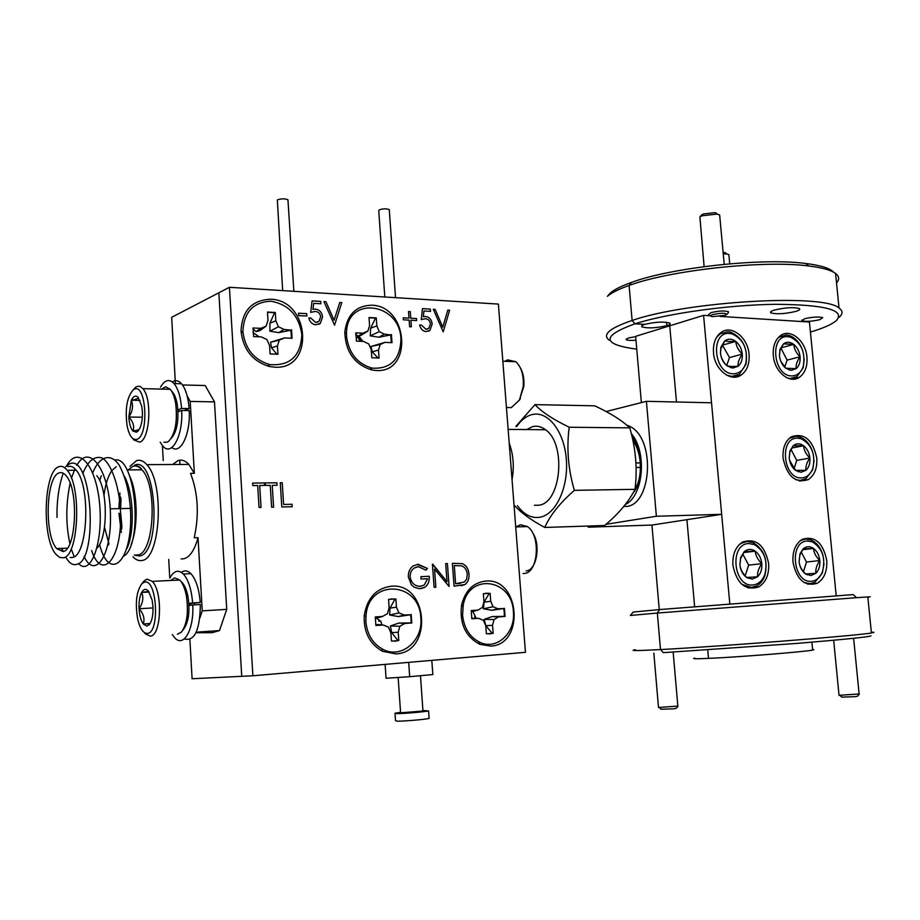 <?xml version="1.0" encoding="UTF-8"?>
<svg xmlns="http://www.w3.org/2000/svg" width="920" height="920" viewBox="0 0 920 920"><rect width="100%" height="100%" fill="white"/><g stroke="black" fill="none" stroke-linecap="round" stroke-linejoin="round"><path stroke-width="1.38" d="M635.984 340.228C630.924 340.596 627.681 340.423 626.244 339.687L628.256 337.985L635.674 336.639M632.845 493.327C644.368 480.056 643.919 449.178 632.029 436.551M666.551 322.253L666.85 325.645C656.167 328.106 647.864 328.52 641.953 326.887C640.998 326.151 641.942 325.312 644.793 324.38C655.488 321.885 663.837 321.448 669.829 323.092C670.783 323.851 669.794 324.702 666.85 325.645L669.737 325.806L676.487 401.994L669.737 325.806L666.85 325.645L666.551 322.253M607.384 296.332L610.362 292.962C614.41 289.524 621.403 286.028 631.35 282.474L629.096 285.453L632.12 320.471L634.926 323.817L644.793 324.38L634.926 323.817C602.565 335.512 601.818 343.781 632.672 348.588L636.744 349.082M597.183 525.734L588.191 527.183L651.946 525.055L686.918 519.673L694.634 606.636L686.918 519.673L721.671 514.326L656.374 516.246L646.404 401.315L711.528 402.787L721.671 514.326M812.567 649.474L813.889 649.681L812.636 650.083C805.46 651.751 738.127 657.133 708.504 658.386L707.756 649.991L708.504 658.386C695.807 658.938 691.242 658.846 694.784 658.11M836.521 283.003C839.603 279.507 839.293 276.322 835.578 273.458C831.059 270.112 822.089 267.616 808.657 265.972C763.565 259.923 669.76 270.296 629.096 285.453C618.884 289.087 611.719 292.652 607.591 296.159L610.362 292.962M609.304 340.262C601.864 334.753 609.466 328.152 632.12 320.471C686.619 301.358 823.814 293.319 839.017 308.039C842.95 310.764 843.019 313.835 839.212 317.25M635.513 649.727C628.486 650.865 636.812 650.808 660.502 649.566L657.351 613.053L630.327 615.457L633.224 612.053L659.617 609.557L657.351 613.053L660.502 649.566L663.343 652.659L660.502 649.566C717.611 646.633 857.681 635.605 871.412 632.994L873.919 632.316L871.332 632.167M641.366 402.592L635.651 336.341L703.581 315.353L710.447 315.778M651.946 525.055L659.249 609.581M588.191 527.183L588.098 526.033M656.374 516.246L606.038 524.319M606.165 411.539L646.404 401.315M804.724 318.711C812.751 316.917 818.754 316.56 822.744 317.641L819.835 319.677C811.819 321.459 805.839 321.804 801.883 320.723L804.724 318.711M708.653 314.559L710.93 312.65C718.508 310.868 724.35 310.558 728.444 311.696M732.906 565.34C736.862 583.774 745.476 590.973 758.77 586.914C765.957 582.291 769.246 574.459 768.637 563.431C764.681 544.939 755.975 537.82 742.52 542.075C735.551 546.71 732.343 554.461 732.906 565.34M713.494 352.774C714.575 369.713 730.952 382.628 741.255 374.98C747.074 370.656 749.673 363.803 749.075 354.407C747.983 337.559 731.561 324.461 721.084 332.43C715.461 336.743 712.931 343.528 713.494 352.774M773.306 355.522C774.421 371.772 789.624 384.307 799.365 377.303C805.046 373.163 807.576 366.413 806.943 357.075C805.817 340.906 790.579 328.198 780.689 335.49C775.181 339.618 772.708 346.299 773.306 355.522M783.069 458.148C787.14 476.456 795.547 483.609 808.3 479.584C814.579 475.306 817.408 468.119 816.764 458.034C812.705 439.668 804.23 432.595 791.338 436.781C785.231 441.071 782.471 448.19 783.069 458.148M792.971 562.131C796.72 579.841 804.827 586.891 817.27 583.28C824.205 578.864 827.356 571.216 826.723 560.314C822.963 542.547 814.786 535.566 802.182 539.373C795.443 543.778 792.373 551.367 792.971 562.131M774.536 310.028C785.484 307.51 793.787 307.027 799.434 308.579C800.481 309.407 799.204 310.373 795.605 311.454C784.668 313.95 776.422 314.421 770.856 312.858C769.821 312.053 771.052 311.109 774.536 310.028M810.428 332.085C823.25 328.256 831.921 324.403 836.418 320.539C845.468 310.086 825.206 304.669 775.629 304.301C728.192 304.842 666.632 313.547 634.926 323.817L632.12 320.471L629.096 285.453L631.35 282.474C670.967 267.639 761.967 257.554 805.839 263.499C820.744 265.351 829.989 268.249 833.6 272.205M657.351 613.053L659.617 609.557L853.219 594.596L856.554 597.678L657.351 613.053M867.847 597.172C871.309 596.827 871.309 596.758 867.824 596.942L856.554 597.678M719.865 316.376L809.439 322.034L836.188 595.769M729.801 603.819L703.581 315.353M870.952 635.789C870.423 636.812 845.595 639.354 796.467 643.448L663.343 652.659M678.017 706.249L676.257 708.319L673.452 708.848L661.089 709.24L659.559 707.779M653.832 653.119L658.501 707.491L677.844 706.1M724.856 315.387L726.754 314.536C725.788 312.858 721.038 312.88 712.529 314.605C709.826 315.537 709.78 316.204 712.402 316.606L724.856 315.387M701.385 215.188L703.328 213.969L715.3 212.589L717.543 214.176M719.75 216.039L719.647 214.969L716.944 214.084L701.96 215.797L699.89 216.924L704.122 266.616M859.291 694.14L857.486 696.244L855.232 696.693L841.719 697.107L840.109 695.612M833.669 640.24L839.029 695.313L859.119 693.979M723.12 252.471L725.328 252.632L726.823 253.943M728.939 255.472L728.87 254.69L726.915 254.023L723.246 253.828M733.297 373.784C739.473 373.658 743.67 370.035 745.89 362.94C747.902 348.829 743.325 339.147 732.159 333.891L729.571 333.466C709.792 331.315 713.678 374.06 733.297 373.784M716.634 337.249L720.061 333.879L727.835 331.683L730.698 332.154C743.107 337.985 748.178 348.726 745.936 364.377L739.255 374.348L731.963 376.418L726.846 375.233M732.769 368.046L738.035 366.321C741.244 363.584 742.658 359.501 742.29 354.096C741.646 348.68 739.461 344.448 735.724 341.389C731.871 338.652 728.226 338.468 724.81 340.825L720.877 347.219L720.463 353.096C721.107 358.581 723.327 362.836 727.122 365.884L732.769 368.046M731.262 366.459L738.035 366.321C737.725 362.733 739.139 358.65 742.29 354.096C738.404 350.382 736.207 346.15 735.724 341.389C730.388 341.688 726.754 341.504 724.81 340.825L720.969 348.404L720.463 353.096C720.946 357.799 723.166 362.054 727.122 365.884L731.262 366.459M726.719 365.481L729.491 357.57L722.338 344.954M729.491 357.57L742.29 354.096M722.959 344.988L735.724 341.389M791.694 375.912C797.203 375.831 801.056 372.634 803.263 366.332C805.655 352.188 801.308 342.435 790.222 337.065L787.922 336.697C769.212 334.638 773.145 376.199 791.694 375.912M778.435 337.398L786.163 334.96L788.704 335.374C793.914 336.927 798.077 340.803 801.216 346.99M804.252 358.846L803.171 367.827L796.927 376.659L790.349 378.476L787.416 378.016M791.165 370.334L796.133 368.655C799.146 365.987 800.469 362.02 800.089 356.753C799.445 351.486 797.341 347.369 793.787 344.402C790.13 341.745 786.692 341.561 783.472 343.861L779.987 349.358L779.435 355.81C780.079 361.134 782.207 365.286 785.806 368.241L791.165 370.334M780.643 360.997L785.806 368.241L796.133 368.655C795.696 365.159 797.007 361.192 800.089 356.753C796.26 353.142 794.155 349.025 793.787 344.402L783.472 343.861L779.964 350.635L779.435 355.81M784.737 367.149L787.094 360.111L780.965 348.116M787.094 360.111L800.089 356.753M781.114 347.806L793.787 344.402M801.515 477.917C806.782 477.606 810.566 474.398 812.855 468.303C815.695 454.422 811.808 444.578 801.17 438.771L797.686 438.184C778.941 437.023 782.931 479.147 801.515 477.917M789.291 438.322L795.904 436.31L799.768 436.966C805.287 439.012 809.416 443.543 812.176 450.547M814.073 460.483L812.728 469.717L805.874 478.779L800.135 480.401L795.662 479.619M800.975 472.259L805.943 470.304C808.967 467.44 810.279 463.335 809.887 457.999C809.244 452.663 807.139 448.569 803.574 445.74C799.905 443.21 796.456 443.198 793.235 445.705L789.912 450.961L789.21 458.056C789.866 463.461 791.994 467.567 795.605 470.396L800.975 472.259M789.532 460.241L795.605 470.396L805.943 470.304C805.483 466.543 806.794 462.438 809.887 457.999C806.035 454.284 803.931 450.202 803.574 445.74L793.235 445.705L789.843 452.168L789.21 458.056M794.029 468.74L796.731 460.425L791.016 449.385M796.731 460.425L809.887 457.999M791.752 448.028L803.574 445.74M752.824 584.982C758.494 584.349 762.542 580.716 764.968 574.08C767.924 560.591 764.359 550.758 754.285 544.559L748.995 543.57C729.123 543.352 733.125 587.27 752.824 584.982M738.806 545.066L741.336 543.214L747.212 541.477L753.089 542.593C764.255 549.458 768.211 560.372 764.934 575.333C763.244 580.221 760.541 583.74 756.815 585.867L751.456 587.443L741.934 584.407M752.284 579.094L757.574 576.771C760.782 573.608 762.197 569.238 761.817 563.661C761.162 558.118 758.954 553.943 755.193 551.16C751.318 548.711 747.661 548.884 744.234 551.678L740.611 557.577L739.898 564.834C740.554 570.457 742.796 574.655 746.603 577.426L752.284 579.094M750.731 577.242L757.574 576.771C757.206 572.62 758.62 568.249 761.817 563.661C757.861 559.751 755.654 555.588 755.193 551.16L744.234 551.678L740.634 558.635L739.898 564.834C740.347 569.204 742.589 573.401 746.603 577.426L750.731 577.242M745.154 575.862L748.661 565.156L742.739 554.024M748.661 565.156L761.817 563.661M743.636 552.587L755.193 551.16M747.27 577.841L747.845 577.783M811.463 581.267C816.466 580.738 820.157 577.553 822.514 571.711C825.838 558.083 822.422 548.124 812.268 541.846L807.587 541.017C788.796 540.776 792.844 583.452 811.463 581.267M800.481 540.511L805.77 538.982L810.968 539.913C816.638 542.466 820.617 547.549 822.894 555.174M824.009 563.96L822.342 573.045L814.867 582.279L810.06 583.659L804.08 582.521M810.911 575.54L815.89 573.298C818.904 570.216 820.226 565.972 819.823 560.567C819.168 555.162 817.063 551.115 813.487 548.4C809.807 546.009 806.345 546.181 803.125 548.895L799.997 553.828L799.1 561.672C799.768 567.134 801.906 571.216 805.529 573.919L810.911 575.54M809.335 573.746L815.89 573.298C815.396 569.261 816.707 565.018 819.823 560.567C815.936 556.761 813.82 552.702 813.487 548.4L803.125 548.895L799.894 554.955L799.1 561.672C799.434 565.915 801.573 569.997 805.529 573.919L809.335 573.746M803.47 571.665L806.483 562.039L801.216 551.988M806.483 562.039L819.823 560.567M802.585 549.712L813.487 548.4M806.115 574.287L806.828 574.218M640.676 460.747L640.906 458.401M634.317 439.565L633.731 440.358M641.102 470.902L640.849 460.747C639.837 452.065 637.065 444.716 632.523 438.713M632.856 440.22C636.744 445.993 639.147 452.835 640.067 460.759C641.182 473.708 638.986 484.184 633.5 492.177M636.364 487.197L635.432 485.219M632.81 437.494L632.396 438.161M623.841 506.391C652.406 509.369 657.133 434.056 626.807 425.212M625.335 504.516C643.287 496.225 647.542 452.329 631.281 433.527M229.425 287.293L252.885 675.774L525.458 652.314L498.398 304.083L229.425 287.293L171.66 317.331L175.409 383.605M179.745 460.184L179.986 464.473M189.888 639.561L192.096 678.753L241.742 676.315L218.856 292.79L241.742 676.315L252.885 675.774M422.935 710.562L428.57 710.895C425.718 711.769 403.811 713.655 396.876 713.621L395.002 713.195L400.568 712.344M429.077 717.991L429.111 718.405C426.247 719.359 404.351 721.269 397.405 721.176L395.519 720.682L395.025 713.563M422.97 711.022L400.603 712.804L398.141 677.453M431.813 660.376L432.837 674.567L409.687 676.694L386.066 678.247L385.123 664.389M408.687 662.365L409.687 676.694M384.813 296.987L378.764 210.967L379.293 209.84C383.168 208.575 386.503 208.506 389.275 209.622L389.321 210.323M282.67 290.616L277.322 199.905C281.301 198.547 284.843 198.501 287.948 199.767L287.994 200.56M270.583 299.253C251.815 300.104 241.971 310.776 241.028 331.292C243.305 349.761 252.793 361.502 269.491 366.528L274.861 367.195C314.801 369.909 310.166 300.023 270.583 299.253M371.784 305.21C356.12 305.647 347.127 314.559 344.804 331.959C345.506 351.865 354.556 364.538 371.956 369.989L376.326 370.507C413.218 373.072 408.342 305.854 371.784 305.21M391.322 586.201C376.211 588.248 367.183 598 364.262 615.445C363.515 631.971 369.598 643.931 382.501 651.303L396.025 653.901C433.285 652.257 428.248 582.624 391.322 586.201M485.806 581.049C473.397 582.521 465.347 590.433 461.633 604.796C459.31 623.265 465.324 636.433 479.688 644.287L490.716 646.116C525.193 644.655 519.949 577.668 485.806 581.049M434.539 569.089L435.85 587.213L434.091 587.305L432.423 564.224L447.005 581.67L445.683 563.615L447.419 563.534L449.098 586.466L434.539 569.089L435.827 587.213M408.342 577.024C408.135 572.205 409.722 568.514 413.114 565.949L418.197 564.293L427.409 568.422L426.017 570.181L418.312 566.674L414.103 568.123C411.355 570.101 410.032 573.01 410.136 576.84C411.355 583.096 414.747 586.247 420.291 586.293L424.258 585.028L427.65 578.726L421.061 579.071L420.888 576.691L429.249 576.265C429.651 580.98 428.237 584.625 425.005 587.213L419.612 588.697L414.184 587.247L411.355 584.752L408.342 577.024M443.233 331.844L433.285 309.269L435.125 309.384L442.773 327.152L447.798 310.12L449.615 310.224L443.233 331.844L449.615 310.224L447.798 310.132M421.268 319.654L422.441 308.637L430.341 309.097L430.514 311.374L423.959 310.994L423.349 316.791L425.592 316.48C429.433 317.089 431.629 319.619 432.17 324.07L429.916 330.406L426.041 331.568C422.659 331.085 420.543 328.888 419.681 324.978L421.417 325.07L425.971 329.279L428.743 328.394L430.445 323.897C429.939 320.7 428.272 318.987 425.442 318.745L421.647 319.504M403.362 319.827L403.213 317.814L408.997 318.136L408.514 311.535L410.274 311.627L410.745 318.228L416.484 318.538L416.633 320.539L410.895 320.229L411.366 326.83L409.607 326.749L409.135 320.137L403.362 319.827M334.558 325.174L323.932 301.576L325.933 301.691L334.086 320.275L339.767 302.507L341.757 302.622L334.558 325.174L341.757 302.622M310.684 312.374L312.087 300.874L320.712 301.38L320.861 303.761L313.72 303.335L312.984 309.384L315.433 309.074C319.631 309.729 322 312.374 322.552 317.02L320.309 323.38L315.755 324.829C312.075 324.311 309.775 322.011 308.878 317.929L310.776 318.032L315.709 322.448L318.998 321.322L320.666 316.836C320.137 313.501 318.343 311.696 315.249 311.431L310.684 312.374M306.866 316.031L298.678 315.606L298.517 313.202L306.705 313.639L306.866 316.031M452.375 563.304L462.392 563.661C466.417 565.558 468.602 569.077 468.959 574.218C469.349 578.634 468.05 582.061 465.106 584.499L454.066 586.189L452.375 563.304L462.415 563.661C466.44 565.558 468.625 569.077 468.981 574.218L468.981 574.218C469.326 578.634 468.038 582.061 465.083 584.499L461.161 585.764M259.037 507.46L257.692 485.53L252.804 485.599L252.643 483.092L264.397 482.942L264.558 485.438L259.693 485.507L261.038 507.414L259.037 507.46M271.607 507.184L270.25 485.369L265.408 485.426L265.259 482.931L276.897 482.793L277.046 485.277L272.239 485.334L273.596 507.15L271.607 507.184M292.192 506.747L281.796 506.966L280.278 482.747L282.244 482.724L283.613 504.436L292.042 504.263L292.192 506.747M298.517 313.214L306.705 313.639L306.843 316.031M312.087 300.886L320.712 301.38M320.689 301.392L320.85 303.749M322.552 317.02L322.529 317.032C321.977 312.386 319.608 309.729 315.422 309.085L312.961 309.396L313.72 303.335M322.529 317.032L320.298 323.38L318.837 324.323M308.878 317.94L310.776 318.032L315.709 322.448M315.698 322.46L317.814 322.092M323.932 301.587L325.933 301.691L334.086 320.275M339.767 302.519L341.734 302.634M403.213 317.825L408.997 318.136M408.514 311.546L410.274 311.627L410.722 318.228L416.484 318.538L416.61 320.539M410.872 320.24L411.343 326.83M422.441 308.648L430.341 309.097L430.491 311.374M423.947 311.006L423.349 316.791M423.327 316.791L425.592 316.48M425.569 316.491C429.41 317.101 431.606 319.631 432.159 324.082L429.893 330.406L428.467 331.223M419.681 324.99L421.417 325.07L425.948 329.291L427.627 329.049M433.297 309.281L435.125 309.384L442.773 327.152M417.128 564.397L427.409 568.422L426.006 570.17M417.542 566.743L414.08 568.123C411.332 570.101 410.009 573.01 410.113 576.84L410.136 576.84M410.113 576.84C411.343 583.096 414.724 586.247 420.267 586.293L421.003 586.224M420.888 576.691L429.249 576.265C429.628 580.98 428.225 584.625 424.982 587.213L421.21 588.593M432.768 564.213L447.005 581.67M445.683 563.615L447.419 563.534L449.075 586.466M454.284 565.558L455.618 583.74L464.634 581.911L466.727 578.887L467.268 574.298C466.923 570.009 465.025 567.191 461.587 565.857L454.261 565.57L455.595 583.751L460.425 583.395M252.643 483.092L264.397 482.942L264.534 485.438M259.67 485.507L261.027 507.414M265.259 482.942L276.897 482.793M276.874 482.793L277.035 485.277M273.573 507.15L272.239 485.334M280.278 482.758L282.244 482.724M282.233 482.735L283.601 504.447L292.042 504.263L292.18 506.747M485.576 593.227L489.267 593.388L484.058 602.129L483.379 608.787L491.878 610.293L503.688 608.522L504.309 612.444L504.286 616.4L492.349 616.526L484.173 619.344L485.829 625.703L492.292 633.385L489.417 633.995M503.688 608.522L497.892 608.764L493.074 606.751L490.728 601.255L490.118 593.319L483.356 593.722L483.954 601.692L482.436 607.453L477.917 610.098L471.235 610.546L471.845 618.769L478.526 618.309L471.753 618.378M478.526 618.309L483.402 620.321L485.772 625.83L486.369 633.822L493.154 633.293L492.545 625.324L494.051 619.562L498.513 616.906L505.046 616.446L504.424 608.338M462.576 615.273L463.209 605.245C468.855 572.378 512.325 578.875 513.383 611.8C515.637 632.649 497.007 650.325 480.24 642.505C469.959 637.514 464.071 628.429 462.576 615.273M474.72 618.033L474.984 615.503M475.157 618.067L475.387 616.469M489.267 593.388L490.118 593.319M484.058 602.129L490.728 601.255M483.379 608.787L493.074 606.751M491.878 610.293L497.892 608.764M504.286 616.4L505.046 616.446M471.19 611.098L472.27 611.616L477.917 610.098M492.292 633.385L493.154 633.293M492.349 616.526L498.513 616.906M484.173 619.344L494.051 619.562M485.829 625.703L492.545 625.324M267.478 312.271L274.562 312.766L269.916 323.219L269.905 331.2L278.794 332.626L290.915 330.199L291.467 338.238M290.915 330.199L283.981 329.429L278.45 326.749L275.839 320.781L275.321 312.49L267.467 312.075L267.996 320.378L266.11 326.151L260.808 328.336L253.058 327.968L253.598 336.57L261.349 336.904L266.95 339.595L269.571 345.586L270.101 353.935L277.955 354.234L277.426 345.909L279.289 340.124L284.521 337.928L270.595 342.228L271.469 347.817L277.035 354.338M284.521 337.928L292.089 338.261L291.548 329.797M242.914 331.786L242.891 331.327C243.927 312.075 253.276 302.036 270.917 301.231C288.558 304.382 298.873 315.468 301.841 334.489C300.805 356.086 290.099 366.125 269.744 364.596C254.15 359.95 245.203 349.013 242.914 331.786M274.562 312.766L275.321 312.49M269.916 323.219L275.839 320.781M269.905 331.2L278.45 326.749M278.794 332.626L283.981 329.429M252.965 328.877L256.07 331.579L259.704 330.728L266.11 326.151M256.07 331.579L260.808 328.336M270.595 342.228L279.289 340.124M271.469 347.817L277.426 345.909M390.897 598.885L395.048 599.035L390.022 608.085L389.62 614.997L398.394 616.572L410.492 614.744L411.125 618.803L411.067 622.932L398.843 623.047L390.379 625.98L391.724 632.603L397.957 640.642L394.784 641.286M410.492 614.744L404.133 615.02L398.947 612.927L396.451 607.223L395.876 598.966L388.562 599.403L389.137 607.683L387.435 613.686L382.524 616.457L375.303 616.94L375.889 625.496L383.111 624.99L377.648 624.53L375.808 625.197M383.111 624.99L388.366 627.072L390.873 632.799L391.448 641.113L398.785 640.55L398.199 632.258L399.878 626.255L404.719 623.484L411.78 622.99L411.183 614.548M365.884 621.874L365.999 615.63C368.667 578.151 419.888 581.486 420.842 618.125C423.2 640.538 401.465 659.145 383.214 649.497C373.014 644 367.241 634.8 365.884 621.874M378.902 621.264L378.741 619.804M379.327 621.264L379.224 620.137M395.048 599.035L395.876 598.966M390.022 608.085L396.451 607.223M389.62 614.997L398.947 612.927M398.394 616.572L404.133 615.02M411.067 622.932L411.78 622.99M381.869 624.887L380.799 621.241L375.268 617.366L377.2 617.998L382.524 616.457M397.957 640.642L398.785 640.55M398.843 623.047L404.719 623.484M390.379 625.98L399.878 626.255M391.724 632.603L398.199 632.258M369.035 317.71L375.475 318.171L370.61 328.198L370.277 335.869L378.89 337.237L390.735 334.914L391.31 342.642M390.735 334.914L384.41 334.19L379.281 331.625L376.832 325.887L376.28 317.917L369.023 317.526L369.587 325.519L367.897 331.073L363.032 333.178L355.879 332.844L356.442 341.101L363.596 341.412L368.793 343.988L371.254 349.738L371.818 357.765L379.074 358.041L378.511 350.037L380.19 344.482L384.985 342.355L371.013 346.46L372.255 351.854L378.12 358.144M384.985 342.355L391.978 342.666L391.402 334.523M346.553 336.536L346.529 332.235C347.541 295.308 400.016 302.841 400.947 339.02C400.246 359.501 390.643 369.207 372.128 368.126C357.42 363.883 348.898 353.349 346.553 336.536M362.33 341.354L358.386 336.168M356.983 335.248L355.741 334.684M362.813 341.377L358.869 336.053M356.419 334.627L355.752 334.385M375.475 318.171L376.28 317.917M370.61 328.198L376.832 325.887M370.277 335.869L379.281 331.625M378.89 337.237L384.41 334.19M355.775 333.914L357.903 336.272L360.858 335.432L367.897 331.073M357.903 336.272L363.032 333.178M371.013 346.46L380.19 344.482M372.255 351.854L378.511 350.037M129.984 466.325L136.482 460.69C140.001 459.505 143.439 460.816 146.797 464.634C164.749 482.609 160.62 559.441 141.852 560.487C138.782 561.096 135.803 559.854 132.94 556.749M129.651 476.054C137.655 492.2 138.425 527.344 131.123 544.433M114.885 460C135.654 455.135 143.382 544.007 123.993 556.025M67.804 466.67C70.679 465.623 73.485 466.819 76.234 470.258C91.045 486.565 87.757 556.393 72.277 557.462L70.138 557.543M66.067 557.692C69.379 563.247 72.91 565.478 76.636 564.397C98.601 561.28 92.379 451.582 69.138 464.082L65.688 466.681M59.179 472.891C46.011 476.169 44.102 534.968 56.626 548.561L63.02 551.551C76.245 550.471 78.982 490.072 66.332 475.996C63.997 473.053 61.617 472.017 59.179 472.891M181.113 558.911L183.666 558.819C189.75 557.29 194.534 550.252 198.041 537.694L194.235 537.82C199.295 514.556 198.064 493.062 190.555 473.351L194.338 473.317L188.841 464.439C185.357 460.678 181.78 459.379 178.123 460.552L172.615 464.508M63.319 557.796C78.637 556.738 81.891 486.68 67.229 470.315C64.504 466.865 61.72 465.669 58.88 466.716C43.642 470.695 41.492 538.637 55.982 554.346L59.593 557.37L63.319 557.796M108.64 544.87L108.134 543.455M124.453 476.307C134.262 494.684 134.561 533.658 126.764 548.745M57.005 517.408C56.741 500.675 58.822 485.944 63.25 473.225M66.688 465.704C78.407 444.394 96.404 465.405 99.693 504.804C103.189 543.892 90.24 576.817 78.522 563.466M74.152 556.68L71.231 548.826M69.885 543.639C65.722 524.101 65.803 503.964 70.127 483.241M71.438 478.25L74.957 468.809M76.785 465.359C89.596 442.324 109.25 470.522 110.4 512.612C112.067 556.071 94.656 579.991 84.042 556.347M82.777 473.57C87.883 461.012 94.231 455.779 101.832 457.872C110.848 462.507 119.117 485.3 120.439 509.841C123.073 558.072 102.051 582.463 91.643 550.585M92.84 472.661C99.394 456.021 111.078 452.467 119.45 465.623C126.109 478.216 129.858 494.419 130.686 514.245C131.778 563.971 108.698 581.543 99.567 544.364M99.728 480.631L101.257 475.801M62.019 548.377L63.146 551.517L61.444 548.389M108.951 543.87L104.523 527.16M104.006 495.224C105.351 484.736 107.812 476.755 111.4 471.281M111.998 470.442L116.322 466.67M195.948 632.753L212.117 632.684L219.489 630.591L226.734 609.385L214.486 401.879L205.171 385.526L182.493 384.962M162.403 445.579L163.242 460.598M194.338 473.317L190.21 401.419L187.151 395.91M194.58 604.865L194.476 603.279M198.041 537.694L202.239 610.857L199.87 617.998M168.716 559.417L169.763 578.082M219.489 630.591L196.224 632.167M202.239 610.857L226.734 609.385M214.486 401.879L190.21 401.419M121.934 526.999L120.715 513.268M120.635 508.403L121.003 498.858M96.956 548.147C108.157 538.028 108.031 487.784 96.761 475.72M526.677 429.571L532.553 426.638C537.015 425.534 541.339 426.569 545.514 429.743C566.639 443.911 561.177 503.217 538.786 505.206L534.416 505.31M517.431 505.701C523.917 514.602 531.346 518.466 539.741 517.27C555.841 514.786 568.732 487.301 566.294 459.022C564.109 430.686 547.411 410.124 531.61 414.702C525.976 416.3 521.019 420.221 516.741 426.466M515.786 426.454L534.98 404.616L594.699 405.823C610.351 413.08 622.035 420.44 629.774 427.88L569.216 427.236C566.444 448.235 568.169 469.28 574.367 490.348L635.03 489.325C637.502 468.774 635.755 448.293 629.774 427.88M574.367 490.348C559.866 503.056 549.999 515.43 544.755 527.459C531.323 520.248 521.329 513.026 514.774 505.793M534.98 404.616C541.535 411.815 552.943 419.347 569.216 427.236M544.755 527.459L604.681 525.492C618.677 513.716 628.797 501.664 635.03 489.325M509.197 443.152C513.406 454.549 514.349 466.727 512.037 479.688M181.412 572.378C184.529 570.043 187.703 570.48 190.923 573.666C195.994 579.393 199.111 589.007 200.249 602.485L188.876 603.669M188.968 605.475L192.74 604.969C194.131 629.28 183.781 647.772 174.915 637.985L172.281 634.593M184.253 638.928C194.534 641.665 199.905 630.2 200.364 604.532L192.74 604.969M169.878 578.07C173.845 570.676 178.342 569.319 183.367 574.011C188.405 579.761 191.498 589.398 192.625 602.922L188.853 603.439M200.249 602.485L192.625 602.922M180.09 411.067L177.974 411.033M178.008 411.872L181.689 410.458C183.172 435.93 171.557 457.033 162.794 446.027L160.195 442.198M171.844 447.534C180.538 454.848 190.589 434.113 189.244 410.573L181.689 410.458M160.517 387.136C164.761 379.799 169.28 378.614 174.041 383.571C178.146 388.666 180.653 396.968 181.573 408.457L177.905 409.883M172.35 381.949C175.49 379.845 178.56 380.454 181.55 383.766C185.679 388.849 188.209 397.118 189.129 408.584L181.573 408.457M189.129 408.584L184.149 410.492M532.358 532.415C541.167 544.111 536.797 570.469 526.079 570.929M523.054 573.539L524.273 573.471C538.384 572.987 540.971 535.072 527.401 526.573L520.467 524.733L515.924 526.941M520.271 367.69C523.181 372.796 524.377 379.017 523.837 386.365L519.317 400.292M506.713 407.514L511.336 407.594L519.443 400.062L523.227 386.596C523.859 375.303 521.398 367.011 515.856 361.721L507.61 359.869L504.838 361.296M181.125 581.647C184.195 584.177 186.472 589.122 187.956 596.482C190.13 611.156 188.669 622.092 183.586 629.269L182.792 630.327M177.364 634.248L181.47 632.074C187.117 624.094 188.726 611.926 186.323 595.573C184.886 588.363 182.712 583.176 179.802 580.037L174.57 577.852L170.683 580.474M147.327 633.42C160.057 633.317 157.044 578.415 144.566 582.118L142.094 583.452C136.47 590.985 134.987 602.83 137.655 618.987C139.932 628.544 143.163 633.362 147.327 633.42M142.588 582.843L144.359 580.646L147.108 579.151L152.214 581.359C163.036 591.422 161.322 636.479 150.19 636.099L145.544 633.995L144.371 632.581M146.935 626.117L150.305 623.208C152.352 619.217 153.249 613.709 152.961 606.694L152.156 600.242L148.568 591.249C146.061 588.397 143.75 588.788 141.645 592.422C139.644 596.436 138.782 601.875 139.058 608.741C139.518 615.595 140.944 620.701 143.336 624.082L146.935 626.117M190.612 605.256L190.371 603.589M189.784 605.371L189.531 603.635M189.14 605.452L188.933 603.669M148.672 591.376L141.645 592.422C143.796 597.667 142.934 603.106 139.058 608.741C143.485 613.606 144.9 618.723 143.336 624.082L149.143 623.507M149.143 592.031L141.645 592.422M153.007 607.936L139.058 608.741M171.488 390.977C174.144 393.403 176.077 397.9 177.249 404.466C179.101 420.291 177.065 431.641 171.131 438.495M163.909 442.209L167.003 442.221L168.762 441.209C175.398 433.653 177.698 421.015 175.639 403.27C174.512 396.899 172.718 392.242 170.246 389.286L165.772 386.814L161.437 389.091M136.873 439.334C149.258 435.953 146.326 382.409 134.182 389.275L133.365 389.735C126.948 396.83 124.878 408.963 127.155 426.121C129.306 435.919 132.549 440.323 136.873 439.334M133.227 389.827L135.803 387.078L138.046 386.193L140.288 386.561L142.864 388.654C152.363 398.544 149.88 439.806 139.702 442.129L133.975 440.059L132.894 438.598M136.493 432.204L139.771 428.455C141.772 423.982 142.635 418.312 142.347 411.435L141.76 406.226L138.08 397.279C135.642 395.105 133.388 396.083 131.33 400.223L128.823 417.036C129.26 423.694 130.651 428.386 132.986 431.123L136.493 432.204M178.641 411.631L178.526 411.044M178.123 411.827L178.02 411.044M138.08 397.279C138.805 398.325 136.551 399.303 131.33 400.223C133.48 405.846 132.641 411.447 128.823 417.036C133.17 421.693 134.561 426.385 132.986 431.123L138.678 429.812M140.059 400.384L131.33 400.223M142.312 417.209L128.823 417.036M134.573 465.198C156.63 454.791 162.104 553.541 139.438 556.025L134.285 555.105M121.796 528.505L120.221 513.279M120.14 508.415L120.727 497.133M135.355 555.059L137.655 554.967C154.227 553.863 157.791 485.725 141.945 469.809C139 466.451 135.987 465.29 132.905 466.313L128.179 469.901M119.956 493.074L118.852 508.438M118.933 513.303L121.325 532.473M641.953 326.887L641.849 325.784M626.244 339.687L626.186 338.962M748.109 587.949L758.77 586.914M732.941 377.108L741.255 374.98M791.729 379.155L799.365 377.303M799.664 481.056L808.3 479.584M807.702 584.177L817.27 583.28M770.856 312.858L770.753 311.753M839.017 308.039L835.578 273.458M867.824 596.942L871.412 632.994M811.877 642.16L812.636 650.083M801.883 320.723L801.814 319.987M805.839 263.499L808.657 265.972M677.867 706.318L673.152 652.13M726.938 314.318L728.433 312.57M715.3 212.589L716.944 214.084M724.224 264.316L719.647 214.969M701.661 214.877L699.89 216.924M859.142 694.197L853.633 638.307M725.328 252.632L726.915 254.023M729.709 263.81L728.87 254.69M732.159 333.891L730.698 332.154M745.89 362.94L745.936 364.377M720.061 333.879L719.014 334.178M720.969 348.404L720.877 347.219M729.537 366.332L730.595 367.678M790.222 337.065L788.704 335.374M803.263 366.332L803.171 367.827M779.964 350.635L779.987 349.358M788.106 368.678L789.233 370.012M801.17 438.771L799.768 436.966M812.855 468.303L812.728 469.717M789.843 452.168L789.912 450.961M797.283 470.557L798.181 471.776M754.285 544.559L753.089 542.593M764.968 574.08L764.934 575.333M741.336 543.214L740.726 543.294M740.634 558.635L740.611 557.577M747.626 577.403L748.132 578.289M812.268 541.846L810.968 539.913M822.514 571.711L822.342 573.045M799.894 554.955L799.997 553.828M806.61 573.884L807.242 574.862M640.435 467.429L636.099 467.463M640.274 462.921L635.927 462.944M428.57 710.895L429.111 718.405M420.463 675.694L422.981 711.275M395.531 297.654L389.275 209.622M293.859 291.318L287.948 199.767M268.237 364.228L269.491 366.528M242.972 332.568L241.028 331.292M370.461 367.735L371.956 369.989M346.472 333.983L344.804 331.959M381.8 648.761L382.501 651.303M365.918 616.492L364.262 615.445M478.664 641.769L479.688 644.287M462.909 606.924L461.633 604.796M472.857 611.455L476.088 618.136M259.118 336.812L252.942 332.465M360.617 341.285L355.741 335.006M120.612 520.329L121.751 528.942M67.355 548.193L56.626 548.561M146.797 464.634L188.841 464.439M67.229 470.315L76.234 470.258M126.914 469.913L141.945 469.809C140.346 466.808 137.724 465.485 134.09 465.865M136.16 508.277L135.47 508.288M132.043 508.357L110.216 508.817M545.514 429.743L508.127 429.398M190.923 573.666L183.367 574.011M181.55 383.766L174.041 383.571M527.401 526.573L515.717 526.941M523.837 386.365L523.227 386.596M520.433 398.452L519.443 400.062M515.856 361.721L502.837 361.226M187.956 596.482L186.323 595.573M150.006 623.714L149.005 624.99M152.214 581.359L179.802 580.037M142.094 583.452L144.359 580.646M177.249 404.466L175.639 403.27M138.977 429.881L137.333 431.733M142.864 388.654L170.246 389.286M133.365 389.735L135.803 387.078"/></g></svg>
